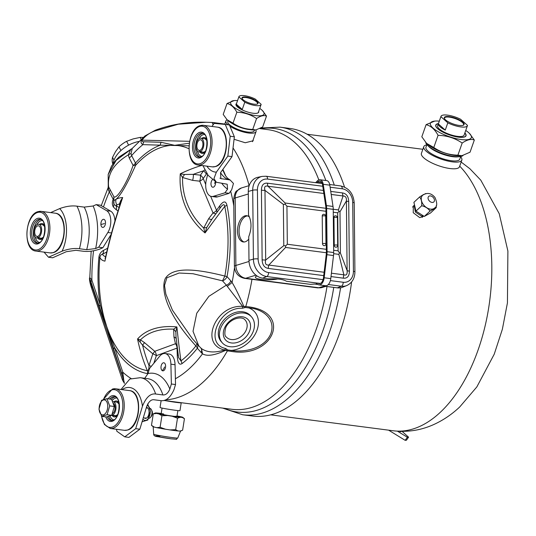 <?xml version="1.0" encoding="UTF-8"?>
<svg xmlns="http://www.w3.org/2000/svg" width="536" height="536" viewBox="0 0 536 536"><rect width="100%" height="100%" fill="white"/><g stroke="black" fill="none" stroke-linecap="round" stroke-linejoin="round"><path stroke-width="0.8" d="M414.194 205.429L413.323 206.012L413.236 212.705L419.755 217.636L423.681 216.202M324.126 272.255L268.817 265.065A6.305 3.518 -82.6 0 0 268.328 268.422C264.409 267.779 262.345 264.911 262.137 259.819A6.305 1.28 179.4 0 0 265.689 260.014L264.978 190.387A6.305 1.28 -0.6 0 1 261.427 190.193C261.514 185.168 263.524 182.83 267.457 183.185A6.305 3.518 -82.6 0 0 268.013 186.227L323.831 193.483M331.208 194.441L343.067 195.982A6.305 3.518 97.4 0 1 342.517 192.933C346.437 193.583 348.5 196.451 348.708 201.536A6.305 1.28 -0.6 0 1 346.403 200.966L347.114 270.593A6.305 1.28 179.4 0 0 349.418 271.162C349.331 276.194 347.321 278.532 343.388 278.177A6.305 3.518 97.4 0 1 343.871 274.821L331.416 273.199M330.384 280.603L343.214 282.264A12.549 10.104 73.1 0 0 353.418 271.323A3.471 0.704 -0.6 0 1 354.919 271.879C354.805 278.452 352.078 283.008 346.738 285.561L342.759 287.169A16.395 13.199 -106.9 0 1 337.278 287.845L324.019 286.124L324.046 285.601M248.289 191.439A16.395 13.199 -106.9 0 1 257.93 177.275L262.131 176.398A16.013 12.891 -106.9 0 0 252.711 190.233L248.289 191.439L248.53 215.09C251.732 221.435 251.806 228.638 248.744 236.691L248.985 260.342L253.414 259.136L252.711 190.233A3.471 0.704 179.4 0 1 257.427 190.039L258.131 258.935A12.549 10.104 73.1 0 0 268.583 272.569L323.074 279.651M317.801 284.469L314.652 284.06L310.364 284.348L286.412 281.233C283.269 279.303 277.219 278.512 268.255 278.874L262.647 278.144A16.395 13.199 -106.9 0 1 248.985 260.342M324.019 286.124L323.771 285.507M319 284.884A7.564 4.221 -82.6 0 0 324.18 277.775L330.772 278.633A7.564 4.221 -82.6 0 1 325.593 285.742L319 284.884A7.564 4.221 -82.6 0 1 318.371 284.71L316.146 283.765L317.707 283.149A3.471 1.936 -82.6 0 0 317.768 283.122L320.32 283.45M268.817 265.065C265.816 265.233 264.771 263.551 265.689 260.014L283.785 245.662L285.681 245.89L285.574 247.444L268.817 265.065M264.978 190.387C263.987 186.883 264.998 185.496 268.013 186.227L285.119 203.003L285.252 204.27L283.363 204.41L264.978 190.387M343.067 195.982C345.559 195.962 346.671 197.623 346.403 200.966L339.985 211.767L339.033 211.258L338.41 209.931L343.067 195.982M347.114 270.593C347.455 274.298 346.377 275.705 343.871 274.821L338.859 254.365L339.462 252.878L340.407 253.025L347.114 270.593M339.462 252.878L338.089 250.841L337.7 212.812L339.033 211.258M285.681 245.89L287.323 244.249L326.344 249.32L325.928 208.692A12.107 6.747 97.4 0 0 325.727 206.079L322.531 184.799A6.305 3.518 97.4 0 0 319.871 180.994A6.305 3.518 97.4 0 0 317.6 181.985L321.808 182.535M334.236 245.16A1.889 0.382 -0.6 0 1 336.353 244.992A1.889 0.382 -0.6 0 1 337.687 245.347A1.889 1.889 0 0 1 336.347 247.176A1.889 1.521 -106.9 0 1 335.817 247.217A1.889 1.521 -106.9 0 1 334.236 245.16L333.955 217.502A1.889 1.521 -106.9 0 1 334.966 215.894A1.889 1.521 -106.9 0 1 335.496 215.854M322.511 243.639A1.889 0.382 -0.6 0 1 324.628 243.471A1.889 0.382 -0.6 0 1 325.955 243.82A1.889 1.889 0 0 1 324.615 245.649A1.889 1.521 -106.9 0 1 324.086 245.696A1.889 1.521 -106.9 0 1 322.511 243.639L322.23 215.981A1.889 1.521 -106.9 0 1 323.235 214.373A1.889 1.521 -106.9 0 1 323.764 214.333M285.252 204.27L286.934 206.213L287.323 244.249M330.772 278.633L333.513 255.551A13.367 7.45 -82.6 0 0 333.68 252.55L333.238 209.335A13.367 7.45 -82.6 0 0 333.01 206.447L329.814 185.168A7.564 4.221 -82.6 0 0 326.625 180.599L320.032 179.741A7.564 4.221 -82.6 0 0 317.312 180.934L315.63 182.689M316.789 182.836L317.6 181.985M319.711 283.631L318.639 283.49A6.305 3.518 97.4 0 0 319.161 283.631A6.305 3.518 97.4 0 0 323.476 277.715L326.223 254.627A12.107 6.747 97.4 0 0 326.37 251.907L326.344 249.32M318.639 283.49L317.768 283.122M324.18 277.775L326.92 254.694A13.367 7.45 -82.6 0 0 327.087 251.692L333.68 252.55M333.238 209.335L326.645 208.477L327.087 251.692M326.645 208.477A13.367 7.45 -82.6 0 0 326.417 205.59L323.228 184.31A7.564 4.221 -82.6 0 0 320.032 179.741M249.408 129.565A14.01 4.141 -160.6 0 1 232.343 123.555M228.088 120.68L227.807 121.484A14.01 4.141 19.4 0 0 238.44 129.598A14.01 4.141 19.4 0 0 253.769 131.421A14.01 4.141 19.4 0 0 254.238 130.791L254.52 129.987M255.766 129.9A15.993 4.724 -160.6 0 1 256.054 131.601A15.993 4.724 -160.6 0 1 255.518 132.325A15.993 4.724 -160.6 0 1 244.483 132.258A15.993 4.724 -160.6 0 1 229.917 126.195M228.035 124.788A15.993 4.724 -160.6 0 1 225.877 120.982A15.993 4.724 -160.6 0 1 226.42 120.258A15.993 4.724 -160.6 0 1 227.17 119.836M262.486 110.617L266.499 116.098C263.873 114.979 260.563 115.796 256.57 118.536L252.731 129.444L255.531 129.926A17.695 5.226 -160.6 0 1 250.701 129.752A17.695 5.226 -160.6 0 1 227.338 120.004A17.695 5.226 -160.6 0 1 227.224 119.883M255.994 129.88L262.66 126.999L266.499 116.098M259.732 108.406A17.695 5.226 -160.6 0 1 262.365 110.503A17.695 5.226 -160.6 0 1 255.679 115.615A17.695 5.226 -160.6 0 1 234.627 107.736A17.695 5.226 -160.6 0 1 234.178 100.58A17.695 5.226 -160.6 0 1 237.549 100.594M236.497 103.562A12.033 3.558 19.4 0 0 235.987 104.185A12.033 3.558 19.4 0 0 241.113 109.344A12.033 3.558 19.4 0 0 253.012 113.237A12.033 3.558 19.4 0 0 258.694 112.178A12.033 3.558 19.4 0 0 258.687 111.374M256.57 118.536C250.674 114.51 244.094 112.413 236.845 112.238C234.252 107.401 230.989 104.486 227.043 103.502L234.178 100.58M236.845 112.238L232.999 123.146C238.902 127.173 245.475 129.27 252.731 129.444M227.043 103.502L223.204 114.409L227.103 119.769L232.999 123.146M238.862 96.902L236.302 104.178A11.759 3.477 19.4 0 0 242.239 109.471L244.798 102.202A11.759 3.477 19.4 0 0 255.545 105.552A11.759 3.477 19.4 0 0 261.099 104.52A11.759 3.477 19.4 0 0 261.146 104.326L255.21 99.026A11.759 3.477 19.4 0 0 244.47 95.669A11.759 3.477 19.4 0 0 238.915 96.708A11.759 3.477 19.4 0 0 238.862 96.902L244.798 102.202M253.997 104.178A8.482 2.506 -160.6 0 1 242.145 98.664A8.482 2.506 -160.6 0 1 246.011 97.05A8.482 2.506 -160.6 0 1 255.397 100.366A8.482 2.506 -160.6 0 1 257.354 104.024A8.482 2.506 -160.6 0 1 253.997 104.178M242.239 109.471L236.302 104.178M242.279 98.885A8.1 2.392 -160.6 0 1 242.245 98.262A8.1 2.392 -160.6 0 1 246.071 97.552A8.1 2.392 -160.6 0 1 254.077 100.172A8.1 2.392 -160.6 0 1 257.528 103.642A8.1 2.392 -160.6 0 1 257.113 104.111M138.797 141.471A25.219 16.301 152.7 0 0 113.029 163.761M112.848 164.023L112.761 163.855A23.222 15.015 152.7 0 1 112.533 157.336L114.001 160.184M143.199 137.437A23.222 15.015 152.7 0 0 140.164 137.404L133.156 138.911L126.623 141.316L128.6 145.149M141.129 139.273L140.164 137.404M126.623 141.316A23.222 15.015 152.7 0 0 118.999 146.824L120.915 150.542M112.533 157.336L115.528 151.628L118.999 146.824M106.564 210.648L110.718 211.191L100.373 205.161L96.219 204.625L106.564 210.648A13.393 7.471 97.4 0 1 107.843 232.497L98.704 247.197L95.629 248.563L86.685 249.682L79.422 248.738C74.243 248.047 68.481 248.858 62.143 251.176L48.515 257.24L44.032 252.114M50.665 212.604L59.657 208.605C65.995 206.286 71.75 205.469 76.929 206.166L84.199 207.11L93.143 205.992L96.219 204.625M48.515 257.24L52.669 257.783L66.297 251.712L75.931 250.292L83.194 251.237C88.366 251.813 93.894 251.103 99.783 249.106L102.858 247.733L98.704 247.197M100.895 224.383A4.074 2.271 -82.6 0 0 102.289 227.284A4.074 2.271 -82.6 0 0 104.621 226.118A4.074 2.271 -82.6 0 0 105.498 222.333A4.074 2.271 -82.6 0 0 105.284 221.053A4.074 2.271 -82.6 0 0 102.57 219.673A4.074 2.271 -82.6 0 0 100.895 224.383A6.244 1.668 176.7 0 0 104.44 223.519M111.166 234.366L102.858 247.733M110.718 211.191A13.393 7.471 97.4 0 1 114.939 221.033M211.968 126.449L214.159 123.387L225.254 124.426L230.205 136.258L227.854 156.083L216.376 172.136L213.938 178.649L216.43 182.267L227.184 184.23L227.565 189.168L224.966 192.793L213.429 196.303A13.393 7.471 97.4 0 1 211.566 196.471A13.393 7.471 97.4 0 1 206.4 179.526L207.613 174.676M224.966 192.793L229.12 193.329L231.713 189.704L233.455 183.466L230.185 180.036L228.859 179.741A35.939 20.04 97.4 0 1 220.537 172.659L232.008 156.626L234.359 136.794L229.401 124.962L225.254 124.426M220.805 178.615L228.859 179.741M220.899 178.649L220.53 172.672M230.205 136.258L234.359 136.794M227.854 156.083L232.008 156.626M212.424 179.721A4.074 2.271 -82.6 0 0 211.352 185.905A4.074 2.271 -82.6 0 0 214.715 185.952A4.074 2.271 -82.6 0 0 215.559 181.811M229.12 193.329L217.583 196.846A13.393 7.471 97.4 0 1 215.72 197.014L211.566 196.471M144.747 378.275L147.996 373.558L149.524 368.493L159.681 356.226A13.393 7.471 97.4 0 1 165.021 353.526A13.393 7.471 97.4 0 1 170.897 364.185L171.373 384.004L169.845 389.069C168.056 393.203 165.738 395.159 162.897 394.945L155.634 394C150.435 393.27 146.04 397.344 142.455 406.221L135.688 428.666L124.754 436.853L116.848 431.245L116.526 429.296M121.002 389.505L129.819 379.046L140.311 377.699A40.984 22.854 97.4 0 1 155.634 394M135.688 428.666L139.842 429.202L146.609 406.764C148.599 401.766 151.031 399.427 153.899 399.749L161.162 400.693C166.254 401.075 170.535 397.384 173.999 389.612L175.527 384.54L171.373 384.004M124.754 436.853L128.908 437.396L139.842 429.202M162.153 370.597A4.074 2.271 -82.6 0 0 164.726 369.565A4.074 2.271 -82.6 0 0 165.383 364.507A4.074 2.271 -82.6 0 0 164.438 363.019A4.074 2.271 -82.6 0 0 161.289 365.378A4.074 2.271 -82.6 0 0 162.153 370.597A6.244 4.965 125.4 0 0 164.545 366.972M165.021 353.526L169.175 354.068A13.393 7.471 97.4 0 1 175.044 364.721L175.527 384.54M113.083 403.293A5.36 2.988 97.4 0 1 115.093 407.601A5.36 2.988 97.4 0 1 112.171 413.752M112.124 413.899L112.359 415.233A6.934 3.866 -82.6 0 0 115.977 407.963A6.934 3.866 -82.6 0 0 112.942 401.652A6.934 3.866 -82.6 0 0 112.446 401.645M116.459 415.769L112.359 415.233M111.401 415.42A6.934 3.866 -82.6 0 0 111.883 415.38L112.051 414.154M111.883 415.38L116.118 415.929M196.853 145.986A5.36 2.988 97.4 0 1 200.585 139.749A5.36 2.988 97.4 0 1 202.936 144.137A5.36 2.988 97.4 0 1 199.948 150.308A5.36 2.988 97.4 0 1 199.204 150.375A5.36 2.988 97.4 0 1 196.853 145.986M199.948 150.308L200.203 151.768A6.934 3.866 -82.6 0 0 203.821 144.506A6.934 3.866 -82.6 0 0 200.792 138.188A6.934 3.866 -82.6 0 0 196.062 144.566A6.934 3.866 -82.6 0 0 199.003 151.943A6.934 3.866 -82.6 0 0 199.727 151.916L199.948 150.308M204.31 152.304L200.203 151.768M199.727 151.916L203.968 152.465M34.672 232.034A5.36 2.988 97.4 0 1 38.404 225.79A5.36 2.988 97.4 0 1 40.756 230.179A5.36 2.988 97.4 0 1 37.768 236.356A5.36 2.988 97.4 0 1 37.024 236.423A5.36 2.988 97.4 0 1 34.672 232.034M37.768 236.356L38.023 237.817A6.934 3.866 -82.6 0 0 41.641 230.547A6.934 3.866 -82.6 0 0 38.605 224.229A6.934 3.866 -82.6 0 0 33.882 230.607A6.934 3.866 -82.6 0 0 36.823 237.984A6.934 3.866 -82.6 0 0 37.547 237.957L37.768 236.356M42.13 238.346L38.023 237.817M37.547 237.957L41.781 238.507M101.726 416.365L106.329 416.968L111.702 415.326L114.309 406.489L111.535 399.28L106.932 398.683L109.706 405.886L107.1 414.73L101.726 416.365L98.959 409.162L101.559 400.318L106.932 398.683M107.1 414.73L111.702 415.326M99.133 408.713A7.571 4.221 -82.6 0 0 103.508 414.824A7.571 4.221 -82.6 0 0 107.729 406.1A7.571 4.221 -82.6 0 0 103.354 399.99A7.571 4.221 -82.6 0 0 99.133 408.713M114.309 406.489L109.706 405.886M148.673 418.361A5.045 2.814 -82.6 0 0 150.549 417.296A5.045 2.814 -82.6 0 0 152.016 412.479A5.045 2.814 -82.6 0 0 151.514 409.886A5.045 2.814 -82.6 0 0 149.879 408.358M151.514 409.886L152.07 411.139A3.471 1.936 97.4 0 1 152.425 412.921A3.471 1.936 97.4 0 1 151.413 416.231L150.549 417.296M142.904 419.031A7.571 4.221 -82.6 0 0 143.856 420.003A7.571 4.221 -82.6 0 0 149.698 415.507A7.571 4.221 -82.6 0 0 148.023 405.853A7.571 4.221 -82.6 0 0 147.072 405.444M146.402 407.447A5.514 3.075 97.4 0 1 149.062 412.432A5.514 3.075 97.4 0 1 145.993 418.335A5.514 3.075 97.4 0 1 144.05 417.772M142.355 420.867L142.435 421.658L147.809 420.023L150.415 411.179L147.641 403.97M423.775 146.676L421.423 153.363A20.174 5.963 19.4 0 0 423.842 157.906A20.174 5.963 19.4 0 0 444.404 167.466A20.174 5.963 19.4 0 0 459.486 166.763L461.838 160.076A20.174 5.963 -160.6 0 1 446.756 160.78A20.174 5.963 -160.6 0 1 426.2 151.219A20.174 5.963 -160.6 0 1 423.775 146.676A20.174 5.963 -160.6 0 1 426.79 144.847M460.632 156.76A20.174 5.963 -160.6 0 1 461.838 160.076M426.877 144.606L425.946 147.246A17.936 5.3 19.4 0 0 428.103 151.279A17.936 5.3 19.4 0 0 446.381 159.782A17.936 5.3 19.4 0 0 459.788 159.152L460.719 156.512M459.56 156.686L457.637 156.874A17.936 5.3 -160.6 0 1 429.524 147.246A17.936 5.3 -160.6 0 1 429.055 146.81L427.674 145.457A20.02 5.916 19.4 0 0 428.19 145.939A20.02 5.916 19.4 0 0 459.56 156.686A20.02 5.916 19.4 0 0 462.997 155.534M425.725 142.449A20.02 5.916 19.4 0 0 427.674 145.457M388.633 430.173L405.162 440.331L406.389 440.257L408.579 437.188L402.054 431.366M405.162 440.331L407.353 437.262L397.484 431.192M407.353 437.262L408.579 437.188M400.653 431.346A6.305 0.549 -144.4 0 1 400.868 431.735A6.305 0.549 -144.4 0 1 400.493 431.681L399.534 431.306M422.938 194.983A8.764 6.023 46.8 0 0 422.69 195.198A8.764 6.023 46.8 0 0 423.326 204.551A8.764 6.023 46.8 0 0 434.683 207.981A8.764 6.023 46.8 0 0 434.91 207.747M425.028 193.804L425.939 193.55M436.271 205.623L436.23 207.633L430.006 211.077C428.204 208.39 425.437 206.615 421.698 205.744C421.973 201.911 421.283 198.99 419.621 196.967L423.688 194.441M421.698 205.744L415.976 211.117L424.284 216.444L430.508 213L436.23 207.633M419.621 196.967L413.899 202.34L415.976 211.117M430.006 211.077L424.284 216.444M440.9 116.667L447.815 122.838A14.023 4.141 19.4 0 0 460.793 126.918A14.023 4.141 19.4 0 0 467.419 125.685A14.023 4.141 19.4 0 0 467.486 125.391L460.571 119.227A14.023 4.141 19.4 0 0 447.587 115.139A14.023 4.141 19.4 0 0 440.967 116.372A14.023 4.141 19.4 0 0 440.9 116.667L438.341 123.943L445.255 130.107L447.815 122.838M459.124 125.431A10.479 3.095 -160.6 0 1 444.471 118.624A10.479 3.095 -160.6 0 1 449.255 116.627A10.479 3.095 -160.6 0 1 460.853 120.727A10.479 3.095 -160.6 0 1 463.272 125.243A10.479 3.095 -160.6 0 1 459.124 125.431M467.419 125.685L464.096 135.119A14.023 4.141 -160.6 0 1 457.476 136.352A14.023 4.141 -160.6 0 1 443.614 131.816A14.023 4.141 -160.6 0 1 437.644 125.806L440.967 116.372M445.255 130.107A14.023 4.141 -160.6 0 1 438.341 123.943M438.368 123.749A15.845 4.683 19.4 0 0 435.929 125.203A15.845 4.683 19.4 0 0 442.669 131.99A15.845 4.683 19.4 0 0 458.334 137.116A15.845 4.683 19.4 0 0 465.818 135.722A15.845 4.683 19.4 0 0 464.819 133.062M444.605 118.845A10.104 2.982 -160.6 0 1 444.545 118.014A10.104 2.982 -160.6 0 1 449.315 117.129A10.104 2.982 -160.6 0 1 459.298 120.399A10.104 2.982 -160.6 0 1 463.6 124.727A10.104 2.982 -160.6 0 1 463.03 125.33M465.737 130.456A21.695 6.412 -160.6 0 1 469.315 133.263A21.695 6.412 -160.6 0 1 461.107 139.528A21.695 6.412 -160.6 0 1 435.292 129.866A21.695 6.412 -160.6 0 1 434.743 121.096A21.695 6.412 -160.6 0 1 439.286 121.143M438.428 123.582A16.053 4.744 19.4 0 0 435.748 125.089A16.053 4.744 19.4 0 0 442.582 131.963A16.053 4.744 19.4 0 0 458.448 137.156A16.053 4.744 19.4 0 0 466.032 135.749A16.053 4.744 19.4 0 0 464.88 132.894M469.435 133.384L474.32 140.05C471.104 138.69 467.057 139.682 462.179 143.038C454.97 138.114 446.937 135.548 438.066 135.34C434.904 129.424 430.911 125.866 426.093 124.66L434.743 121.096M474.32 140.05L470.045 152.191L461.898 155.708L457.905 155.172L462.179 143.038M438.066 135.34L433.792 147.48C441.001 152.398 449.041 154.964 457.905 155.172M426.093 124.66L421.819 136.794L426.589 143.353L433.792 147.48M461.898 155.708L461.396 155.755A21.695 6.412 -160.6 0 1 455.466 155.547A21.695 6.412 -160.6 0 1 426.823 143.588A21.695 6.412 -160.6 0 1 426.703 143.46M220.839 327.784A19.544 14.599 -41.6 0 1 235.384 314.089A19.544 14.599 -41.6 0 1 251.538 316.897A19.544 14.599 -41.6 0 1 253.019 331.965A19.544 14.599 -41.6 0 1 238.473 345.66A19.544 14.599 -41.6 0 1 222.313 342.852A19.544 14.599 -41.6 0 1 220.839 327.784M222.313 342.852L221.201 341.6A19.544 14.599 -41.6 0 1 219.727 326.531A19.544 14.599 -41.6 0 1 234.266 312.836A19.544 14.599 -41.6 0 1 250.426 315.644L251.538 316.897M245.816 216.31A13.239 7.383 97.4 0 0 239.056 231.318A13.239 7.383 97.4 0 0 244.101 241.991A13.239 7.383 97.4 0 1 239.15 229.006A13.239 7.383 97.4 0 1 246.439 216.075A13.239 7.383 97.4 0 1 247.491 215.881A13.239 7.383 97.4 0 0 247.069 215.928M179.071 402.429L167.319 400.901M165.376 400.647A10.09 0.415 9 0 0 176.753 402.456A10.09 0.415 9 0 0 181.215 402.811A10.09 0.415 9 0 0 180.947 402.67M161.122 400.687L160.043 407.501A10.09 0.415 9 0 0 165.269 408.7A10.09 0.415 9 0 0 175.513 410.295A10.09 0.415 9 0 0 179.969 410.656L181.215 402.811M175.862 331.838L173.664 329.158L176.9 326.927L175.862 331.838L176.009 336.749L178.568 357.499L180.934 360.922A198.079 33.574 -94.1 0 1 176.9 326.927A105.438 58.793 -137.5 0 0 137.551 339A163.614 155.4 -129.5 0 0 147.34 370.664C148.526 370.523 149.082 368.788 149.001 365.438A6.05 1.621 -161.8 0 1 151.219 366.45M201.516 165.457A199.874 163.42 -140.9 0 0 180.277 173.811A105.438 84.447 -24.2 0 0 205.047 232.939A199.861 5.822 -53.3 0 1 224.751 206.367A113.599 63.342 97.4 0 1 228.028 238.62A113.599 63.342 97.4 0 1 224.859 276.074L222.534 280.851A6.05 4.522 138.4 0 0 227.043 276.61A6.05 0.436 10.2 0 0 224.859 276.074C186.964 266.359 171.379 269.293 165.41 278.298C160.787 288.281 164.947 311.872 195.908 345.908A6.05 3.658 -141.9 0 1 197.349 348.233A6.05 4.522 138.4 0 0 197.442 344.407M93.552 250.821A127.293 70.98 -82.6 0 0 91.884 280.201L100.165 304.843L113.659 349.372A6.05 3.303 -18.6 0 1 114.503 347.509L122.784 372.145A6.05 3.303 161.4 0 0 121.94 374.014L123.159 379.12L122.503 380.125L124.466 383.381M98.885 257.488A116.506 64.963 97.4 0 0 100.165 304.843A6.05 3.303 161.4 0 0 99.314 306.706L106.604 326.236A113.599 63.342 97.4 0 1 99.046 277.876A113.599 63.342 97.4 0 1 99.904 257.434L98.885 257.488C99.207 254.285 100.755 251.907 103.528 250.366A6.05 4.683 -117.4 0 1 102.41 254.245C101.143 254.379 100.312 255.444 99.904 257.434A163.614 29.862 -40.5 0 0 104.935 261.146A105.438 18.512 -72.7 0 1 122.684 197.529A198.052 50.263 -127.8 0 0 116.084 199.245C120.687 195.385 127.186 184.089 135.581 165.349A6.05 3.913 42.1 0 0 135.474 163.051A6.05 3.913 -27.3 0 1 133.082 165.416L135.581 165.349A113.599 63.342 97.4 0 1 174.696 145.323L161.202 142.295A6.05 5.018 91.8 0 0 160.264 145.169L142.911 144.64A6.05 5.018 -88.2 0 1 143.849 141.759C142.382 141.879 141.852 141.249 142.268 139.856C145.444 135.822 149.477 132.921 154.368 131.146L178.28 124.218L206.038 122.262M122.503 380.118L91.77 288.683L89.693 279.537C89.941 279.176 90.39 280.02 91.033 282.07L99.314 306.706M124.379 383.267L123.749 380.125L89.693 279.537L91.167 251.156M123.749 380.125L122.784 372.145A127.293 70.98 -82.6 0 0 131.153 378.57M227.076 349.452L225.656 348.521L224.577 349.995C199.057 344.561 215.693 304.421 242.654 306.398L226.353 285.152L208.866 296.341L196.745 313.245L193.027 331.308L198.782 345.914L201.496 348.608C207.171 352.527 214.862 352.983 224.577 349.995L227.398 350.872A6.05 3.377 -82.6 0 0 227.84 349.968L227.076 349.452L225.884 350.202C214.903 355.375 207.11 356.581 202.501 353.82L201.168 352.534A6.05 4.522 138.4 0 0 200.866 348.052M214.722 123.441L212.939 122.51L224.798 124.051M227.84 349.968L231.324 350.423A6.05 3.377 97.4 0 1 230.882 351.328C273.199 358.845 292.288 312.803 249.287 306.934A6.05 3.377 97.4 0 1 248.939 307.939L245.455 307.49L242.352 308.254C219.05 306.887 203.66 343.998 225.656 348.521M234.065 139.273L245.254 142.757L253.146 140.76L253.22 139.648M178.548 402.362L164.003 400.472M198.782 345.914L192.35 338.678L172.485 310.244L165.845 294.103L164.519 285.413L166.884 277.762L179.104 273.025L192.98 273.722L222.534 280.851L226.353 285.152A6.05 4.522 138.4 0 0 230.862 280.911L232.081 282.485L227.284 286.405M245.455 307.49A6.05 3.377 -82.6 0 0 245.803 306.485L242.654 306.398L242.352 308.254M234.5 267.765A127.293 70.98 -82.6 0 1 232.081 282.485C235.498 288.12 239.445 296.174 243.934 306.666L244.356 307.765M219.606 208.799A6.05 3.477 35.6 0 0 219.613 206.005C223.278 200.933 225.716 200.638 226.929 205.12A6.05 2.626 -11.5 0 1 224.751 206.367C224.316 203.486 222.554 204.357 219.479 208.973A194.742 5.675 126.7 0 0 212.022 219.016L206.762 227.445L205.047 232.939L203.707 228.035L206.762 227.445M206.789 173.503L206.293 174.213A6.05 3.477 35.6 0 0 203.513 170.863L204.732 169.912M189 145.805L160.264 145.169A116.506 64.963 97.4 0 0 135.474 163.051L131.621 155.574L131.045 153.43L132.278 148.385L144.934 135.983L141.45 140.131L189.603 141.316M189.282 143.206L174.696 145.323A113.599 63.342 97.4 0 1 188.933 148.76M141.45 140.131C140.579 142.154 141.069 143.661 142.911 144.64A127.293 70.98 -82.6 0 0 131.621 155.574A6.05 3.913 -27.3 0 1 129.23 157.946L133.082 165.416C127.494 182.166 116.627 199.841 113.853 196.692A6.05 3.913 -27.3 0 1 113.19 199.292L113.163 199.359A6.05 2.238 -157.1 0 1 113.826 200.745L114.007 204.564L115.917 205.576A6.05 4.878 -58.7 0 1 116.279 209.81L113.418 207.077C112.058 204.826 111.977 202.253 113.163 199.359M155.286 130.268L154.368 131.146M212.162 122.449L213.127 124.828M108.426 190.206L113.19 199.292A6.05 2.245 -157.1 0 1 113.853 200.685L113.853 196.692L108.647 186.903L108.426 190.206L108.131 187.64L108.245 186.126L108.647 186.903C107.126 174.388 113.692 163.708 128.352 154.857L130.844 149.196M108.245 186.126L108.185 174.468L116.145 160.331L132.278 148.385M129.23 157.946L128.352 154.857L131.045 153.43M206.293 174.213L203.218 178.508A6.05 3.477 35.6 0 0 200.437 175.158L193.308 174.361A6.05 2.151 -83.6 0 1 192.598 180.371L199.727 181.168A6.05 3.625 157.3 0 0 203.218 178.508L205.703 184.431M210.648 196.243L216.537 210.3A6.05 3.625 -22.7 0 1 213.04 212.96L208.658 218.701L203.707 228.035A102.738 82.283 155.8 0 1 182.535 177.496L192.598 180.371M208.658 218.701A6.05 2.03 -142.7 0 0 211.941 219.124M184.565 174.468L182.535 177.496L180.277 173.811L184.565 174.468L193.308 174.361A194.756 159.239 39.1 0 1 203.513 170.863L200.437 175.158A6.05 2.151 -83.6 0 1 199.727 181.168L213.04 212.96A6.05 2.03 -142.7 0 0 216.075 213.556M211.593 219.593L219.479 208.973M196.846 343.737A6.05 1.601 -44.2 0 1 195.908 345.908A113.599 63.342 97.4 0 1 180.934 360.922A6.05 4.402 -127.1 0 1 181.992 363.636C179.104 365.378 177.537 362.638 177.282 355.408A6.05 1.4 178.2 0 0 178.22 354.872M147.97 373.646L147.541 373.619A6.05 5.025 100 0 0 147.34 370.664A113.599 63.342 97.4 0 1 106.604 326.236L114.503 347.509A116.506 64.963 97.4 0 0 147.541 373.619M144.506 342.638A6.05 0.355 -49.8 0 1 142.569 345.144L137.551 339L140.459 339.864A102.738 57.285 42.5 0 1 173.664 329.158L173.959 336.97L175.466 343.75L154.75 351.308L144.506 342.638L140.459 339.864L140.164 342.115M176.029 336.829L176.136 337.787M177.282 355.408L177.054 348.105A6.05 1.4 178.2 0 0 177.349 347.985M176.244 338.739A6.05 3.926 -12.5 0 0 173.959 336.97M176.927 344.521A6.05 3.926 -12.5 0 0 175.466 343.75A6.05 4.824 -110 0 1 177.054 348.105L156.338 355.663A6.05 4.824 70 0 0 154.75 351.308A6.05 0.355 -49.8 0 1 152.82 353.807A6.05 1.621 -161.8 0 1 156.338 355.663L153.832 363.287M120.017 204.725A6.05 5.461 -4.6 0 0 119.407 203.948L120.808 200.437L122.684 197.529L121.33 200.766C114.644 220.765 109.284 240.081 105.237 258.721L105.532 256.724A6.05 5.059 -146.9 0 0 105.699 256.61M105.398 257.977L105.063 258.339M91.033 282.07A6.05 3.303 -18.6 0 1 91.884 280.201C90.457 278.017 89.659 277.346 89.485 278.191M109.994 189.221A6.05 3.913 -27.3 0 1 109.337 191.814A127.293 70.98 -82.6 0 0 103.475 206.97M119.113 207.512L115.917 205.576L117.042 204.913A6.05 5.849 62.4 0 1 116.084 199.245L113.94 200.652A197.972 50.25 -127.9 0 0 113.826 200.745A113.599 63.342 97.4 0 1 113.853 200.685L113.94 200.652A6.05 5.856 -129 0 0 114.007 204.564L113.418 207.077M120.808 200.437L121.056 201.583M231.324 350.423C243.853 352.614 263.933 348.99 270.693 334.069C276.462 318.779 262.057 308.716 248.939 307.939A25.219 18.84 138.4 0 1 256.577 331.322A25.219 18.84 138.4 0 1 231.324 350.423M261.045 128.01L279.993 127.153L290.01 128.459A145.008 80.862 97.4 0 1 344.514 187.044M351.603 281.949A145.008 80.862 97.4 0 1 252.637 416.057L242.62 414.757L222.661 408.09M248.771 239.076A13.239 7.383 97.4 0 1 243.31 241.964A13.239 7.383 97.4 0 1 237.502 231.117A13.239 7.383 97.4 0 1 246.721 215.707A13.239 7.383 97.4 0 1 249.528 217.201M277.635 279.008A13.239 2.68 -0.6 0 1 261.112 279.41A13.239 2.68 -0.6 0 1 255.391 277.266A13.239 2.68 -0.6 0 1 257.012 275.953M247.156 215.914L245.857 216.289M245.555 128.747A14.78 4.368 -160.6 0 1 238.091 126.329A14.78 4.368 -160.6 0 1 235.853 125.33M151.648 410.228A4.255 2.372 97.4 0 1 152.217 412.7A4.255 2.372 97.4 0 1 150.77 417.001M422.944 215.887L421.269 215.941L415.38 212.042L414.261 205.837M175.674 429.678L177.972 430.957A13.869 0.57 -171 0 1 174.448 430.542A13.869 0.57 -171 0 1 169.966 429.912L175.674 429.678L177.49 418.187L172.13 416.224A13.869 0.57 9 0 0 180.136 417.269L182.146 417.41A13.869 0.57 9 0 0 182.716 417.296A13.869 0.57 9 0 0 181.55 416.914L179.058 416.358A13.869 0.57 9 0 0 177.027 415.963M165.463 429.215A13.869 0.57 -171 0 1 156.86 427.674L160.103 427.259L165.463 429.215L169.966 429.912M161.209 413.464A13.869 0.57 9 0 0 157.946 413.082L155.942 412.934A13.869 0.57 9 0 0 155.386 412.975A13.869 0.57 9 0 0 156.532 413.437L153.296 413.852L151.474 425.343L154.368 427.125L156.86 427.674M154.368 427.125A13.869 0.57 -171 0 1 153.202 426.743L151.474 425.343M181.483 430.703L180.538 431.065A13.869 0.57 -171 0 1 179.982 431.105L182.622 430.187L184.444 418.69L182.146 417.41M177.972 430.957L179.982 431.105M153.296 413.852L155.386 412.975M160.103 427.259L161.919 415.762L159.025 413.986A13.869 0.57 9 0 0 167.627 415.527L172.13 416.224M156.532 413.437L159.025 413.986M167.627 415.527L161.919 415.762M180.136 417.269L177.49 418.187M182.716 417.296L184.444 418.69M161.175 413.678A10.01 0.415 9 0 0 159.159 413.611A10.01 0.415 9 0 0 164.519 414.831A10.01 0.415 9 0 0 174.508 416.385A10.01 0.415 9 0 0 178.917 416.753A10.01 0.415 9 0 0 176.987 416.184L174.508 416.385C164.224 415.078 152.613 412.506 163.581 413.96M461.141 162.046L469.898 168.753L480.799 180.176L499.244 213.717L507.894 251.042L507.431 302.907L502.373 329.231L494.232 354.189L476.832 386.932L459.714 406.965C452.016 414.254 443.48 420.057 434.093 424.385C421.088 430.328 407.474 432.458 393.263 430.77A141.477 78.892 -82.6 0 0 440.324 412.285A141.477 78.892 -82.6 0 0 491.056 287.886A141.477 78.892 -82.6 0 0 459.694 166.153M322.746 186.253L267.632 179.091A12.549 10.104 73.1 0 0 257.427 190.039M353.418 271.323L352.715 202.42A12.549 10.104 73.1 0 0 342.263 188.793L330.122 187.211M261.427 190.193L262.137 259.819M342.517 192.933L330.752 191.406M323.375 190.448L267.457 183.185M349.418 271.162L348.708 201.536M268.328 268.422L323.724 275.625M331.014 276.569L343.388 278.177M346.738 285.561A16.013 12.891 -106.9 0 1 341.385 286.224A3.471 1.936 -82.6 0 0 343.214 282.264M337.278 287.845L341.385 286.224L328.334 284.529M342.263 188.793A3.471 1.936 -82.6 0 0 340.742 185.952C348.97 187.975 353.459 193.65 354.216 202.983A3.471 0.704 179.4 0 0 352.715 202.42M262.131 176.398L266.111 176.25A3.471 1.936 97.4 0 1 267.632 179.091M268.583 272.569A3.471 1.936 97.4 0 1 266.754 276.529A16.013 12.891 -106.9 0 1 253.414 259.136A3.471 0.704 -0.6 0 1 258.131 258.935M317.707 283.149L266.754 276.529L262.647 278.144M338.859 254.365L333.66 253.689M326.364 252.744L285.574 247.444M283.785 245.662L283.363 204.41M285.119 203.003L325.922 208.303M333.238 209.254L338.41 209.931M339.985 211.767L340.407 253.025M333.653 250.265L338.089 250.841M337.7 212.812L333.265 212.236M325.955 211.285L286.934 206.213M337.687 245.347L337.405 217.69A1.889 0.382 179.4 0 0 336.072 217.335A1.889 0.382 179.4 0 0 333.955 217.502M325.955 243.82L325.674 216.162A1.889 0.382 179.4 0 0 324.347 215.814A1.889 0.382 179.4 0 0 322.23 215.981M333.513 255.551L326.92 254.694M326.417 205.59L333.01 206.447M329.814 185.168L323.228 184.31M59.657 208.605A29.882 16.663 97.4 0 1 62.143 251.176M76.929 206.166A40.984 22.854 97.4 0 1 79.422 248.738M84.199 207.11A40.984 22.854 97.4 0 1 86.685 249.682M95.629 248.563A47.034 26.23 -82.6 0 0 93.143 205.992M111.542 232.979L107.843 232.497M50.136 252.905A20.02 11.162 -82.6 0 0 52.917 252.657A20.02 11.162 -82.6 0 0 64.019 232.041A20.02 11.162 -82.6 0 0 55.295 213.207C68.722 214.072 66.431 249.588 53.198 252.637L50.136 252.905L35.966 251.069A20.02 11.162 97.4 0 0 38.753 250.815A20.02 11.162 97.4 0 0 49.848 230.199A20.02 11.162 97.4 0 0 41.125 211.365A20.02 11.162 97.4 0 0 38.337 211.613M37.52 212.497A19.008 10.599 -82.6 0 0 26.921 234.393A19.008 10.599 -82.6 0 0 37.909 249.722A19.008 10.599 -82.6 0 0 48.508 227.82A19.008 10.599 -82.6 0 0 37.52 212.497M37.848 243.853A13.018 7.263 97.4 0 1 30.324 233.354A13.018 7.263 97.4 0 1 37.58 218.36A13.018 7.263 97.4 0 1 45.104 228.859A13.018 7.263 97.4 0 1 37.848 243.853M38.418 219.459A12.013 6.7 -82.6 0 0 31.765 231.827A12.013 6.7 -82.6 0 0 36.997 243.123L38.384 242.996C45.902 241.83 47.021 218.842 40.093 219.304A12.013 6.7 -82.6 0 0 38.418 219.459M40.87 219.512A12.013 6.7 -82.6 0 0 40.079 219.673A12.013 6.7 -82.6 0 0 33.487 231.257A12.013 6.7 -82.6 0 0 37.801 243.123M42.391 220.624A11.001 6.137 -82.6 0 0 40.924 220.765A11.001 6.137 -82.6 0 0 36.817 224.718M35.215 237.053A11.001 6.137 -82.6 0 0 39.557 242.44M42.981 238.151A8.04 4.482 97.4 0 1 41.118 239.411A8.04 4.482 97.4 0 1 37.895 238.125M39.684 224.37A8.04 4.482 97.4 0 1 40.95 223.666A8.04 4.482 97.4 0 1 44.609 225.649M44.776 226.721L42.773 224.678A7.028 3.92 -82.6 0 0 42.123 224.685M40.334 238.44A7.028 3.92 -82.6 0 0 40.957 238.62A7.028 3.92 -82.6 0 0 41.5 238.62M216.376 172.136A29.882 16.663 97.4 0 1 206.889 166.16M221.589 178.796A35.939 20.04 97.4 0 1 219.907 178.113M221.79 183.319A47.034 26.23 -82.6 0 0 227.565 189.168M213.429 196.303L217.583 196.846M215.291 181.664A6.244 3.739 -22.7 0 1 214.534 183.352M212.316 166.864A20.02 11.162 -82.6 0 0 215.097 166.609A20.02 11.162 -82.6 0 0 226.199 145.993A20.02 11.162 -82.6 0 0 217.475 127.159C230.902 128.03 228.611 163.547 215.385 166.589L212.316 166.864L198.146 165.021A20.02 11.162 97.4 0 0 200.933 164.773A20.02 11.162 97.4 0 0 212.028 144.151A20.02 11.162 97.4 0 0 203.305 125.324A20.02 11.162 97.4 0 0 200.524 125.571M199.7 126.449A19.008 10.599 -82.6 0 0 189.108 148.345A19.008 10.599 -82.6 0 0 200.089 163.674A19.008 10.599 -82.6 0 0 210.688 141.779A19.008 10.599 -82.6 0 0 199.7 126.449M200.029 157.812A13.018 7.263 97.4 0 1 192.504 147.313A13.018 7.263 97.4 0 1 199.761 132.318A13.018 7.263 97.4 0 1 207.285 142.811A13.018 7.263 97.4 0 1 200.029 157.812M200.605 133.41A12.013 6.7 -82.6 0 0 193.945 145.779A12.013 6.7 -82.6 0 0 199.178 157.082L200.565 156.954C208.082 155.782 209.201 132.801 202.273 133.263A12.013 6.7 -82.6 0 0 200.605 133.41M203.05 133.464A12.013 6.7 -82.6 0 0 202.266 133.625A12.013 6.7 -82.6 0 0 195.667 145.209A12.013 6.7 -82.6 0 0 199.982 157.082M204.571 134.576A11.001 6.137 -82.6 0 0 203.104 134.724A11.001 6.137 -82.6 0 0 199.003 138.677M197.395 151.011A11.001 6.137 -82.6 0 0 201.737 156.398M205.161 152.103A8.04 4.482 97.4 0 1 203.298 153.363A8.04 4.482 97.4 0 1 200.075 152.083M201.864 138.328A8.04 4.482 97.4 0 1 203.137 137.625A8.04 4.482 97.4 0 1 206.789 139.601M206.956 140.68L204.953 138.63A7.028 3.92 -82.6 0 0 204.303 138.643M202.521 152.398A7.028 3.92 -82.6 0 0 203.144 152.572A7.028 3.92 -82.6 0 0 203.687 152.579M119.113 404.144L117.103 402.094A7.028 3.92 -82.6 0 0 116.459 402.107M114.014 401.786A8.04 4.482 97.4 0 1 115.287 401.089A8.04 4.482 97.4 0 1 118.938 403.065M117.317 415.568A8.04 4.482 97.4 0 1 115.454 416.827A8.04 4.482 97.4 0 1 112.225 415.541M116.727 398.04A11.001 6.137 -82.6 0 0 115.26 398.188A11.001 6.137 -82.6 0 0 112.078 400.68M109.967 415.856A11.001 6.137 -82.6 0 0 113.893 419.862M115.2 396.928A12.013 6.7 -82.6 0 0 114.416 397.089A12.013 6.7 -82.6 0 0 111.381 399.26M108.6 416.271A12.013 6.7 -82.6 0 0 112.131 420.546M107.193 416.7A12.013 6.7 -82.6 0 0 111.334 420.546L112.721 420.418C120.231 419.246 121.35 396.258 114.429 396.727A12.013 6.7 -82.6 0 0 112.754 396.875A12.013 6.7 -82.6 0 0 109.719 399.045M108.078 398.831A13.018 7.263 97.4 0 1 111.917 395.776A13.018 7.263 97.4 0 1 119.441 406.275A13.018 7.263 97.4 0 1 112.185 421.276A13.018 7.263 97.4 0 1 105.726 416.887M101.626 416.204A19.008 10.599 -82.6 0 0 112.245 427.138A19.008 10.599 -82.6 0 0 122.838 405.243A19.008 10.599 -82.6 0 0 111.856 389.913A19.008 10.599 -82.6 0 0 103.502 399.467M112.674 389.036A20.02 11.162 97.4 0 1 115.461 388.781A20.02 11.162 97.4 0 1 124.184 407.615A20.02 11.162 97.4 0 1 113.083 428.237A20.02 11.162 97.4 0 1 110.302 428.485L104.433 424.519L101.358 415.795M124.466 430.328A20.02 11.162 -82.6 0 0 127.253 430.073A20.02 11.162 -82.6 0 0 138.348 409.457A20.02 11.162 -82.6 0 0 129.625 390.623C143.052 391.494 140.76 427.011 127.535 430.053L124.466 430.328L110.302 428.485M122.02 389.638A29.882 16.663 97.4 0 1 142.455 406.221M140.311 377.699L147.574 378.644A40.984 22.854 97.4 0 1 162.897 394.945M169.845 389.069A47.034 26.23 -82.6 0 0 147.996 373.558M175.044 364.721L170.897 364.185M114.671 415.862A7.028 3.92 -82.6 0 0 115.294 416.037A7.028 3.92 -82.6 0 0 115.836 416.043M428.947 200.457A3.786 2.6 -133.2 0 1 429.035 196.156A3.786 2.6 -133.2 0 1 433.57 197.898A3.786 2.6 -133.2 0 1 433.483 202.199A3.786 2.6 -133.2 0 1 428.947 200.457M246.245 329.975A12.67 9.467 138.4 0 0 245.287 320.206C241.857 315.054 228.751 319.235 225.636 327.965C224.403 333.151 224.638 336.179 226.339 337.037A12.67 9.467 138.4 0 0 236.818 338.859A12.67 9.467 138.4 0 0 246.245 329.975M249.434 331.503A15.196 11.35 138.4 0 0 242.352 316.789A15.196 11.35 138.4 0 0 224.423 328.246A15.196 11.35 138.4 0 0 231.505 342.96A15.196 11.35 138.4 0 0 249.434 331.503M113.659 349.372L121.94 374.014M230.882 351.328L227.398 350.872A140.975 78.611 97.4 0 1 165.611 399.876M175.386 378.758A127.293 70.98 -82.6 0 0 202.501 353.82L201.496 348.608M233.039 147.956A140.975 78.611 97.4 0 1 249.113 185.637M259.933 128.613L268.208 129.692A140.975 78.611 97.4 0 1 318.826 179.888M327.007 286.512A140.975 78.611 97.4 0 1 231.874 409.29L178.501 402.355M251.967 279.33A140.975 78.611 97.4 0 1 245.803 306.485L249.287 306.934M226.929 205.12A116.506 64.963 97.4 0 1 227.043 276.61L230.862 280.911M233.797 205.904A127.293 70.98 -82.6 0 0 230.648 191.191M225.73 176.063A127.293 70.98 -82.6 0 0 222.869 169.403M216.752 212.638A6.05 3.477 35.6 0 0 216.537 210.3L219.613 206.005M161.202 142.295L143.849 141.759M201.168 352.534L197.349 348.233A116.506 64.963 97.4 0 1 181.992 363.636M149.001 365.438A159.427 151.42 50.5 0 1 142.569 345.144L152.82 353.807L149.001 365.438M105.746 256.396L105.532 256.724A159.427 29.098 139.5 0 1 102.41 254.245L106.738 252.007M103.528 250.366L107.629 248.248M118.041 210.883L116.279 209.81M117.042 204.913A192.98 48.977 52.2 0 1 119.407 203.948L119.582 206.072M279.993 127.153A145.008 80.862 97.4 0 1 334.29 185.114M340.581 287.785A145.008 80.862 97.4 0 1 242.62 414.757M224.269 408.305A142.991 79.737 -82.6 0 0 333.754 287.383M325.875 180.505A142.991 79.737 -82.6 0 0 260.603 128.707M248.309 193.992L235.19 197.978A8.261 1.675 179.4 0 0 233.73 198.943C234.507 194.065 235.545 191.359 236.832 190.829L241.468 187.955A11.792 9.494 73.1 0 0 235.19 197.978L235.88 265.454A11.792 9.494 73.1 0 0 245.702 278.264A8.261 4.603 97.4 0 1 244.55 278.365C238.292 276.931 234.915 272.951 234.42 266.425A8.261 1.675 -0.6 0 1 235.88 265.454L249.032 261.461M317.627 287.859A8.261 4.603 -82.6 0 0 318.773 287.758A11.792 9.494 73.1 0 0 322.082 287.497L317.627 287.859L244.55 278.365M255.927 275.156L245.702 278.264L318.773 287.758L324.119 286.137M159.855 436.324A10.338 0.429 9 0 0 156.988 436.465A10.338 0.429 9 0 0 171.145 438.823M172.378 437.597A12.187 0.503 9 0 0 177.764 438.033C174.602 439.741 180.163 439.46 171.192 438.837L158.133 436.713C155.112 436.478 153.624 435.654 153.691 434.227A12.187 0.503 9 0 0 160.05 435.674A12.187 0.503 9 0 0 172.378 437.597M422.147 217.361L423.474 216.115M412.573 207.07L414.214 205.529M393.263 430.77L270.673 414.844M422.857 149.283L307.141 134.241M354.216 202.983L354.919 271.879M266.111 176.25L322.243 183.547M329.694 184.511L340.742 185.952M323.69 285.949L323.684 285.494M337.405 217.69A1.889 1.889 0 0 0 334.966 215.894M325.674 216.162A1.889 1.889 0 0 0 323.235 214.373M252.503 141.685L256.054 131.601M224.685 124.372L225.877 120.982M236.001 104.989L238.915 96.708M258.185 112.801L261.099 104.52M55.295 213.207L41.125 211.365L38.056 211.64C24.83 214.681 22.539 250.198 35.966 251.069M43.423 237.153L40.957 238.62M216.43 182.267L208.216 175.473L202.936 165.644M230.145 180.022L227.653 178.374L225.254 175.326L222.628 169.738M217.475 127.159L203.305 125.324L200.236 125.591C187.01 128.633 184.719 164.157 198.146 165.021M205.603 151.105L203.144 152.572M117.753 414.569L115.294 416.037M129.625 390.623L115.461 388.781L112.393 389.056L103.26 399.548M117.619 402.255L112.942 401.652M115.836 416.01L111.367 415.433M205.469 138.797L200.792 138.188M203.68 152.546L199.003 151.943M43.289 224.839L38.605 224.229M41.5 238.594L36.823 237.984M145.29 417.933L145.732 417.993M113.197 403.588L113.699 403.655M146.589 407.93L147.822 408.09M434.616 208.042C437.282 206.608 437.396 203.07 434.937 197.422C431.232 193.02 427.125 192.297 422.623 195.265M465.583 136.392L465.818 135.722M435.688 125.873L435.929 125.203M161.095 414.167L162.06 408.077M176.914 416.673L177.878 410.576M201.181 348.34L200.712 347.864M212.939 122.51L205.529 122.242C187.922 121.685 171.172 124.352 155.279 130.241L144.934 135.976M108.185 174.468L111.448 166.22L115.066 161.108L119.052 156.981L131.849 148.707M108.131 187.64L101.237 205.663M91.77 288.683C90.296 284.428 89.525 281.045 89.458 278.532M234.42 266.425L233.73 198.943M241.468 187.955L249.186 185.61M322.082 287.497L325.828 286.358M153.691 434.227L153.175 426.716M177.764 438.033L180.565 431.051"/></g></svg>
